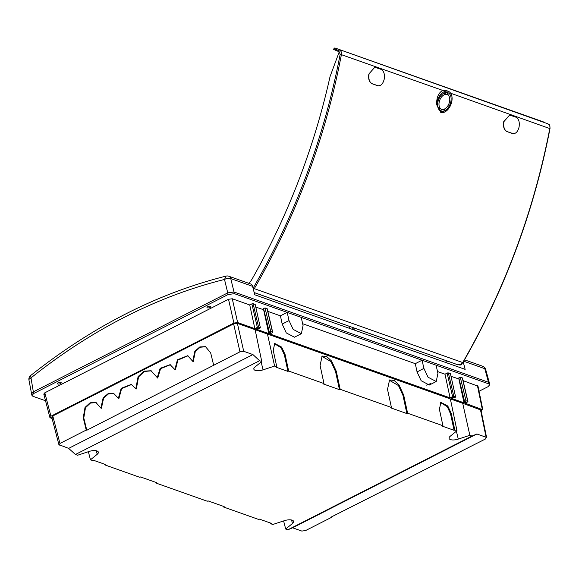 <?xml version="1.0" encoding="UTF-8"?>
<svg xmlns="http://www.w3.org/2000/svg" width="579" height="579" viewBox="0 0 579 579"><rect width="100%" height="100%" fill="white"/><g stroke="black" fill="none" stroke-linecap="round" stroke-linejoin="round"><path stroke-width="0.87" d="M488.546 382.278L488.886 383.913L489.776 384.709L489.443 383.074L488.546 382.278L234.025 292.011L234.401 293.669L287.191 312.392L280.417 315.837L282.19 324.066L286.279 332.903L294.45 337.21L301.362 333.692L303.056 325.557L301.218 317.364L287.191 312.392L289.03 320.585L293.177 329.386L301.362 333.692M33.314 391.86L31.57 393.872L31.99 395.5L33.741 393.488L33.314 391.86L227.764 292.873L234.025 292.011L230.76 278.593A4.567 3.561 -70.5 0 0 228.756 276.212A4.567 4.567 0 0 0 226.121 276.082L224.507 279.454A4.567 1.969 -13.6 0 1 230.76 278.593L252.574 286.33L254.76 294.769L465.154 369.373L463.251 362.02M459.096 379.035L451.012 376.336M458.901 379.136L464.018 402.825L465.798 401.92L464.553 401.479L458.814 377.877L460.24 377.146L462.288 377.877L467.76 401.385A0.912 0.362 -13.1 0 1 467.933 401.544A0.912 0.362 -13.1 0 1 467.586 401.942L465.096 403.208L482.835 409.787L477.993 386.193L463.07 380.613M462.375 378.246A0.912 0.362 166.9 0 0 462.469 378.029A0.912 0.362 166.9 0 0 462.288 377.877M489.776 384.709L488.025 386.685L479.036 391.259M488.886 383.913L436.088 365.19L437.927 373.383L436.226 381.518L428.047 377.211L423.9 368.41L422.062 360.218L415.288 363.67L302.643 323.719M444.983 374.2L450.093 397.889L452.59 396.622A0.912 0.362 -13.1 0 1 453.842 396.449L448.37 372.941A0.912 0.362 166.9 0 0 447.118 373.108L444.983 374.2L437.514 371.552M448.37 372.941L450.419 373.665L455.622 397.078L454.197 397.809L452.959 397.368L451.179 398.272L464.018 402.825M207.731 306.646A1.961 0.782 -13.1 0 1 209.67 306.175A1.961 0.782 -13.1 0 1 210.807 306.609A1.961 0.782 -13.1 0 1 209.07 307.818A1.961 0.782 -13.1 0 1 206.978 307.5A1.961 0.782 -13.1 0 1 207.731 306.646M58.153 382.791A1.961 0.782 166.9 0 0 57.401 383.645A1.961 0.782 166.9 0 0 59.492 383.964A1.961 0.782 166.9 0 0 61.229 382.755A1.961 0.782 166.9 0 0 60.093 382.321A1.961 0.782 166.9 0 0 58.153 382.791M228.517 299.278L232.266 298.764L237.651 322.554L233.902 323.068L228.517 299.278L44.822 392.794L44.301 394.458M232.266 298.764L249.744 304.967L251.879 303.874A0.912 0.362 -13.1 0 1 253.132 303.707L258.603 327.215A0.912 0.362 166.9 0 0 257.351 327.388L254.861 328.655L249.744 304.967M450.093 397.889L269.857 333.974L272.354 332.708A0.912 0.362 166.9 0 0 272.702 332.31A0.912 0.362 166.9 0 0 272.521 332.151L270.748 331.521L269.322 332.245L270.559 332.686L268.779 333.591L255.94 329.038L257.72 328.134L258.958 328.568L260.384 327.844L255.187 304.431L253.132 303.707M255.78 307.102L263.858 309.801M272.521 332.151L267.057 308.643L265.001 307.912L263.575 308.636L269.322 332.245M267.057 308.643A0.912 0.362 -13.1 0 1 267.23 308.795A0.912 0.362 -13.1 0 1 267.143 309.012M267.831 311.379L280.417 315.837M234.401 293.669L228.14 294.523L33.741 393.488M45.524 400.748L32.873 396.26L31.99 395.5M440.547 402.593L447.306 406.675L450.549 413.869L454.102 430.32L442.233 426.115L442.942 425.753L407.609 413.218L403.701 395.124L398.989 384.926L394.096 380.432L389.558 379.954L387.517 389.385L391.426 407.478L390.709 407.84L406.892 413.58L407.609 413.218M96.331 450.759L97.207 454.291A7.209 2.866 -13.1 0 0 98.358 452.148A7.209 2.866 -13.1 0 0 89.166 451.439L77.593 455.246L75.451 454.486L259.602 360.731L261.751 361.499L254.999 367.014A7.209 2.866 166.9 0 0 253.841 369.113A7.209 2.866 166.9 0 0 263.04 369.865L274.612 366.058L276.784 366.825L276.074 367.187L287.944 371.4L288.653 371.038L323.987 383.566L323.277 383.928L339.46 389.667L340.177 389.305L391.426 407.478M97.207 454.291L90.462 459.806L92.633 460.58L93.342 460.218L105.212 464.423L104.502 464.785L139.836 477.32L140.545 476.951L156.735 482.691L156.019 483.06L207.268 501.233L207.984 500.871L224.167 506.611L223.451 506.972L223.284 506.292M259.602 360.731L252.929 354.572L243.716 351.301L239.959 351.815L233.641 323.9L237.397 323.386L462.701 403.281L469.851 435.292L471.994 436.052L287.843 529.799L285.693 529.04L292.446 523.525A7.209 2.866 166.9 0 0 293.596 521.382A7.209 2.866 166.9 0 0 284.405 520.673L272.832 524.48L270.661 523.713L271.37 523.344L259.501 519.139L258.791 519.501L223.451 506.972M469.851 435.292L458.279 439.099A7.209 2.866 -13.1 0 1 449.072 438.346A7.209 2.866 -13.1 0 1 450.23 436.248L456.983 430.733L454.812 429.958L451.258 413.507L447.806 406.031L440.887 402.383L439.396 409.295L442.942 425.753M454.102 430.32L454.812 429.958M287.843 529.799L292.612 527.802L301.833 531.073L305.589 530.559L331.876 517.177L331.333 516.982L485.593 438.918L486.107 437.261L486.642 437.738L480.961 410.048L462.701 403.281M283.609 520.934L285.693 529.04M155.852 482.379L156.019 483.06M104.329 464.112L104.502 464.785M88.37 451.7L90.462 459.806M270.661 523.713L270.487 523.032M481.214 411.264L482.3 409.31L477.458 385.715M464.553 401.479L465.979 400.755L467.76 401.385M453.842 396.449L455.622 397.078M260.384 327.844L258.603 327.215M237.651 322.554L254.861 328.655M43.772 394.002L49.874 417.423L50.402 417.879L50.916 416.221L233.902 323.068M50.402 417.879L52.088 418.479M233.641 323.9L52.79 415.961L52.276 417.625M471.994 436.052L476.893 433.989L292.612 527.802M476.893 433.989L486.107 437.261L480.425 409.57M331.781 516.758L331.876 517.177M75.451 454.486L68.655 448.385L58.906 444.658L51.748 417.169M252.929 354.572L68.655 448.385M170.371 364.763L160.593 368.649L157.691 378.08L151.039 370.748L144.135 371.139L138.106 376.553L135.797 388.762L131.281 384.427L121.17 388.306L118.391 398.265L113.65 393.402L108.15 393.619L103.149 397.831L100.884 408.072L95.882 402.448L90.092 402.789L85.026 407.421L83.253 417.777L86.242 430.067L86.785 430.262L239.959 351.815M86.242 430.067L59.955 443.456L52.79 415.961M59.434 445.113L59.955 443.456M157.155 377.892L160.166 368.316L170.103 364.661L174.836 369.525L177.463 359.776L187.726 355.687L192.727 361.31L194.826 351.323L199.798 346.944L205.502 346.64L210.676 352.901L213.665 365.197M86.785 430.262L83.789 417.966L85.468 407.775L90.389 403.093L96.15 402.55M113.918 393.503L108.447 393.915L103.583 398.178L101.426 408.26L100.884 408.072M131.549 384.528L121.597 388.647L118.927 398.453L118.391 398.265M151.307 370.849L144.432 371.443L138.547 376.9L136.333 388.958L135.797 388.762M205.769 346.741L200.102 347.248L195.268 351.67L193.27 361.506L192.727 361.31M187.994 355.788L177.898 360.116L175.379 369.713L174.836 369.525M436.226 381.518L429.314 385.035L421.143 380.729L417.061 371.892L415.288 363.67M436.088 365.19L301.218 317.364M450.353 398.902L456.983 430.733M267.462 334.047L274.612 366.058M276.784 366.825L273.237 350.375L274.736 343.463L281.647 347.111L285.107 354.587L288.653 371.038M323.987 383.566L320.086 365.472L322.127 356.042L326.665 356.519L331.557 361.014L336.269 371.211L340.177 389.305M460.24 377.146L465.979 400.755M389.211 380.157L398.49 385.578L402.991 395.486L406.892 413.58M268.779 333.591L263.669 309.903M255.122 329.668L261.751 361.499M265.001 307.912L270.748 331.521M339.46 389.667L335.559 371.573L331.058 361.658L321.779 356.244M287.944 371.4L284.39 354.949L281.148 347.755L274.388 343.673M353.755 327.866L352.568 327.548L353.031 329.617M350.02 326.542L349.441 328.344M228.14 294.523L224.507 279.454A586.259 450.636 -68.7 0 0 30.716 378.109A4.567 1.853 169.2 0 0 28.95 380.034L31.548 393.604M489.342 382.82L485.658 369.388A4.567 1.78 164.7 0 0 484.782 368.678L488.51 382.263M228.756 276.212L250.569 283.949A4.567 3.561 109.5 0 1 252.574 286.33M33.343 391.845L30.607 375.59M254.188 292.554L456.086 364.155A4.567 3.561 109.5 0 0 458.061 364.126L460.182 364.871L460.602 364.22L460.182 364.871A2.743 2.135 109.5 0 1 459.161 364.842A2.743 2.135 109.5 0 1 458.336 364.22M445.048 362.244A591.021 460.609 109.5 0 1 448.146 361.383M461.933 363.901A2.743 2.135 109.5 0 1 460.92 364.806A2.743 2.135 109.5 0 1 459.436 364.944A2.743 2.135 109.5 0 1 459.299 364.886M426.506 385.115L430.776 383.501M354.276 330.059L353.769 327.975M444.202 109.142A585 455.912 -70.5 0 1 443.977 110.176L443.709 110.053A584.638 455.63 -70.5 0 0 443.883 109.257M443.977 110.176L445.823 108.36A585 455.912 -70.5 0 0 445.866 108.15M437.659 105.827A585 455.912 -70.5 0 0 437.76 105.349M440.749 112.521A11.247 7.049 111 0 0 448.414 108.895L441.147 112.702L436.66 104.727C436.421 97.713 438.426 92.937 442.682 90.396L446.025 90.346L448.58 91.46A11.247 7.049 -69 0 1 448.414 108.895M513.117 133.648L512.502 133.496C515.556 134.067 517.735 131.976 519.03 127.214A587.106 457.555 109.5 0 0 519.095 126.881C519.783 121.923 518.697 118.673 515.824 117.153L509.672 115.069L503.991 121.525A587.106 457.555 109.5 0 1 503.925 121.858C503.209 126.815 504.266 130.058 507.103 131.578L513.146 133.648M512.285 133.467L506.893 131.549C504.056 130.036 502.992 126.794 503.708 121.829A586.831 457.338 109.5 0 0 503.781 121.503L509.629 115.062M456.028 364.133L454.45 363.59M457.909 364.177L457.077 364.517L455.514 363.974M454.45 363.598L456.02 364.14M456.086 364.155L353.762 327.909M543.326 121.865L334.814 47.927L333.642 49.447L338.295 51.415A2.743 2.15 -70.5 0 1 339.135 52.153L330.059 76.537A579.043 454.421 -70.5 0 1 251.481 280.113L249.05 283.406M460.182 364.871L462.607 362.743C504.656 289.609 533.729 211.494 549.833 128.4C550.311 126.62 549.681 125.093 547.944 123.826L547.973 123.834C548.885 125.136 549.797 123.103 550.014 128.502C533.918 211.574 504.852 289.659 462.816 362.772L460.377 364.879M378.246 85.815L377.631 85.663C380.692 86.242 382.864 84.15 384.159 79.388A587.106 457.555 109.5 0 0 384.232 79.055C384.919 74.09 383.826 70.848 380.953 69.321L374.801 67.244L369.127 73.699A587.106 457.555 109.5 0 1 369.055 74.032C368.338 78.99 369.395 82.232 372.239 83.752L372.022 83.723C369.185 82.211 368.128 78.968 368.845 74.003L369.055 74.032M372.239 83.752L378.282 85.822M369.127 73.699L374.765 67.236M377.421 85.634L372.022 83.723M253.074 288.248L253.081 288.219C295.239 215.258 324.276 137.266 340.177 54.238L338.635 50.568L339.504 49.91C341.263 51.184 341.907 52.711 341.429 54.491C325.514 137.657 296.434 215.772 254.203 288.841L253.479 289.811M254.195 292.605L350.006 326.578M449.014 103.532A7.867 4.929 -69 0 1 441.683 109.279A7.867 4.929 -69 0 1 439.62 100.529A7.867 4.929 -69 0 1 447.314 94.594A7.867 4.929 -69 0 1 449.014 103.532M443.5 93.335A7.983 5.001 -69 0 1 445.034 93.595L447.314 94.594M441.683 109.279L439.316 108.49A7.983 5.001 -69 0 1 438.006 107.658M442.913 109.438A9.742 6.101 -69 0 1 439.613 110.328M446.481 92.43A9.742 6.101 -69 0 1 448.341 95.303M450.187 103.952A9.85 6.174 -69 0 1 440.677 111.016A9.85 6.174 -69 0 1 438.607 99.675A9.85 6.174 -69 0 1 447.733 92.633A9.85 6.174 -69 0 1 450.187 103.952M436.66 104.727A11.247 7.049 -69 0 1 440.858 94.254A11.247 7.049 -69 0 1 448.58 91.46M291.57 519.993L292.446 523.525M50.916 416.221L44.822 392.794M83.789 417.966L83.253 417.777M456.404 431.203L458.279 439.099M447.118 373.108L452.59 396.622M423.9 368.41L417.061 371.892M402.991 395.486L403.701 395.124M450.549 413.869L451.258 413.507M237.397 323.386L243.716 351.301M261.172 361.969L263.04 369.865M257.351 327.388L251.879 303.874M289.03 320.585L282.19 324.066M335.559 371.573L336.269 371.211M284.39 354.949L285.107 354.587M463.714 361.209L484.782 368.678A4.567 3.561 -70.5 0 0 482.777 366.29L464.51 359.82M450.665 93.233L549.666 128.524M462.57 362.505L253.081 288.219M333.96 48.593L338.635 50.568M547.944 123.826L334.814 47.927M340.177 54.238L442.682 90.396M462.469 378.029L467.933 401.544M267.23 308.795L272.702 332.31M28.95 380.034A4.567 4.567 0 0 1 30.586 375.605C92.249 326.563 157.43 293.387 226.121 276.082M31.729 377.03A2.743 2.743 0 0 0 30.788 378.478M485.658 369.388A4.567 4.567 0 0 0 482.777 366.29"/></g></svg>
